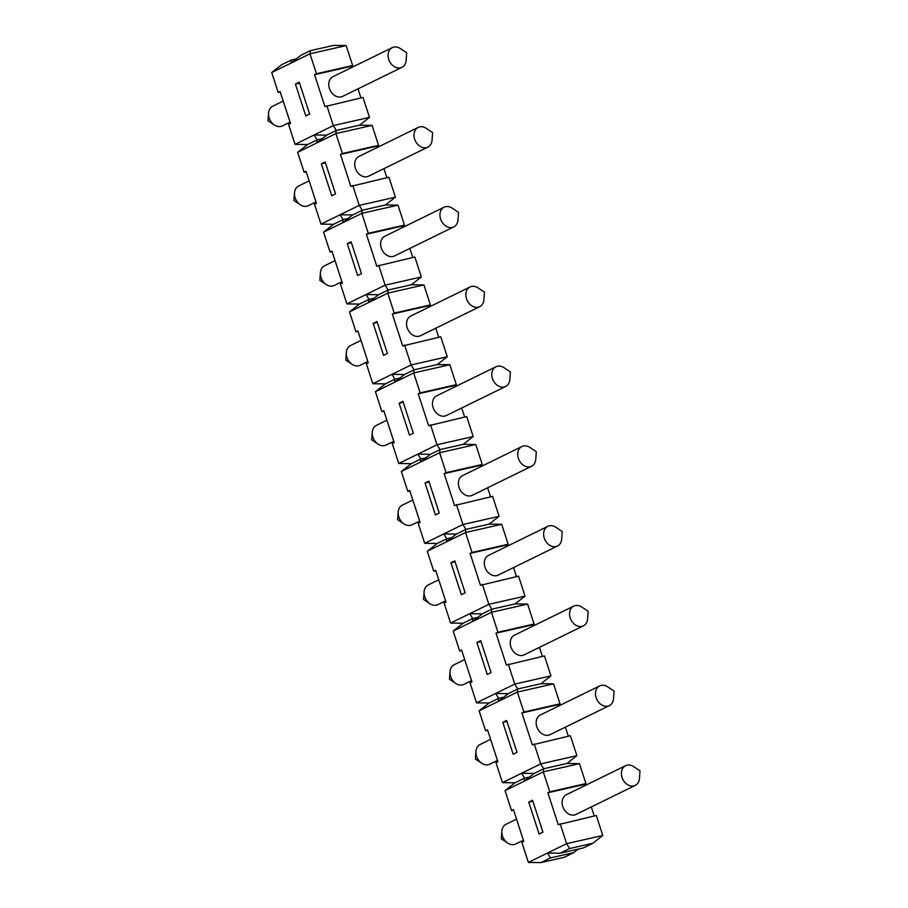 <?xml version="1.0" encoding="UTF-8"?>
<svg xmlns="http://www.w3.org/2000/svg" width="908" height="908" viewBox="0 0 908 908"><rect width="100%" height="100%" fill="white"/><g stroke="black" fill="none" stroke-linecap="round" stroke-linejoin="round"><path stroke-width="1.36" d="M428.916 307.131L428.497 305.814L430.403 304.884L423.923 284.93L411.381 284.76L388.136 290.038L387.75 293.148L368.625 302.523L378.568 294.725L366.038 294.544L369.011 299.413L368.625 302.523L349.501 311.898L359.443 304.101L346.901 303.919L340.421 283.977L342.339 283.035L331.965 251.119L330.058 252.061L323.577 232.119L333.52 224.31L320.978 224.14L314.497 204.186L316.415 203.256L306.041 171.34L304.135 172.27L297.654 152.328L307.596 144.531L295.055 144.349L288.574 124.407L290.492 123.465L280.118 91.549L278.211 92.491L271.73 72.538L281.673 64.74L291.23 60.053L290.855 63.174L271.73 72.538M387.387 353.45L377.024 321.534L373.199 323.407L383.562 355.323L387.387 353.45M346.901 303.919L385.162 285.169L388.136 290.038L378.568 294.725M573.89 623.717A10.975 8.524 63.9 0 0 583.413 625.828A10.975 8.524 63.9 0 0 587.601 618.893L588.146 611.288L581.801 607.055A10.975 8.524 63.9 0 0 573.754 606.113A10.975 8.524 63.9 0 0 573.89 623.717M583.413 625.828L524.12 654.884A10.975 8.524 -116.1 0 1 511.635 648.777A10.975 8.524 -116.1 0 1 514.461 635.169L573.754 606.113M633.659 766.624A10.975 8.524 63.9 0 0 625.601 765.682A10.975 8.524 63.9 0 0 625.737 783.286A10.975 8.524 63.9 0 0 635.271 785.397A10.975 8.524 63.9 0 0 639.448 778.462L640.004 770.858L633.659 766.624M635.271 785.397L575.967 814.453A10.975 8.524 -116.1 0 1 563.482 808.347A10.975 8.524 -116.1 0 1 566.308 794.738L625.601 765.682M607.724 686.845A10.975 8.524 63.9 0 0 599.677 685.903A10.975 8.524 63.9 0 0 599.813 703.507A10.975 8.524 63.9 0 0 609.336 705.618A10.975 8.524 63.9 0 0 613.524 698.672L614.08 691.067L607.724 686.845M609.336 705.618L550.044 734.674A10.975 8.524 -116.1 0 1 537.559 728.568A10.975 8.524 -116.1 0 1 540.385 714.959L599.677 685.903M555.878 527.264A10.975 8.524 63.9 0 0 547.83 526.322A10.975 8.524 63.9 0 0 547.967 543.937A10.975 8.524 63.9 0 0 557.489 546.037A10.975 8.524 63.9 0 0 561.677 539.102L562.222 531.498L555.878 527.264M557.489 546.037L498.197 575.105A10.975 8.524 -116.1 0 1 485.712 568.987A10.975 8.524 -116.1 0 1 488.538 555.39L547.83 526.322M529.954 447.485A10.975 8.524 63.9 0 0 521.907 446.543A10.975 8.524 63.9 0 0 522.043 464.147A10.975 8.524 63.9 0 0 531.566 466.258A10.975 8.524 63.9 0 0 535.754 459.312L536.299 451.707L529.954 447.485M531.566 466.258L472.274 495.314A10.975 8.524 -116.1 0 1 459.789 489.208A10.975 8.524 -116.1 0 1 462.615 475.599L521.907 446.543M504.031 367.695A10.975 8.524 63.9 0 0 495.984 366.753A10.975 8.524 63.9 0 0 496.12 384.368A10.975 8.524 63.9 0 0 505.642 386.468A10.975 8.524 63.9 0 0 509.831 379.533L510.375 371.928L504.031 367.695M505.642 386.468L446.35 415.524A10.975 8.524 -116.1 0 1 433.865 409.417A10.975 8.524 -116.1 0 1 436.691 395.809L495.984 366.753M478.107 287.915A10.975 8.524 63.9 0 0 470.06 286.973A10.975 8.524 63.9 0 0 470.196 304.577A10.975 8.524 63.9 0 0 479.719 306.688A10.975 8.524 63.9 0 0 483.907 299.742L484.452 292.138L478.107 287.915M479.719 306.688L420.427 335.744A10.975 8.524 -116.1 0 1 407.942 329.638A10.975 8.524 -116.1 0 1 410.756 316.029L470.06 286.973M452.184 208.125A10.975 8.524 63.9 0 0 444.137 207.183A10.975 8.524 63.9 0 0 444.273 224.787A10.975 8.524 63.9 0 0 453.796 226.898A10.975 8.524 63.9 0 0 457.984 219.963L458.529 212.358L452.184 208.125M453.796 226.898L394.503 255.954A10.975 8.524 -116.1 0 1 382.018 249.848A10.975 8.524 -116.1 0 1 384.833 236.239L444.137 207.183M426.261 128.346A10.975 8.524 63.9 0 0 418.213 127.404A10.975 8.524 63.9 0 0 418.35 145.008A10.975 8.524 63.9 0 0 427.872 147.119A10.975 8.524 63.9 0 0 432.06 140.173L432.605 132.568L426.261 128.346M427.872 147.119L368.58 176.175A10.975 8.524 -116.1 0 1 356.095 170.057A10.975 8.524 -116.1 0 1 358.91 156.46L418.213 127.404M400.337 48.555A10.975 8.524 63.9 0 0 392.29 47.613A10.975 8.524 63.9 0 0 392.426 65.217A10.975 8.524 63.9 0 0 401.949 67.328A10.975 8.524 63.9 0 0 406.137 60.393L406.682 52.778L400.337 48.555M401.949 67.328L342.656 96.384A10.975 8.524 -116.1 0 1 330.171 90.278A10.975 8.524 -116.1 0 1 332.986 76.669L392.29 47.613M523.383 840.229L515.71 843.986A10.975 8.524 -116.1 0 1 514.246 844.497A10.975 8.524 -116.1 0 1 507.663 843.044A10.975 8.524 -116.1 0 1 502.487 836.03A10.975 8.524 -116.1 0 1 501.863 831.206A10.975 8.524 -116.1 0 1 506.051 824.271L516.527 819.141M497.459 760.439L489.787 764.195A10.975 8.524 -116.1 0 1 488.322 764.718A10.975 8.524 -116.1 0 1 481.739 763.253A10.975 8.524 -116.1 0 1 476.564 756.25A10.975 8.524 -116.1 0 1 475.94 751.427A10.975 8.524 -116.1 0 1 480.128 744.481L490.604 739.35M445.612 600.869L437.94 604.626A10.975 8.524 -116.1 0 1 436.476 605.137A10.975 8.524 -116.1 0 1 429.893 603.684A10.975 8.524 -116.1 0 1 424.717 596.681A10.975 8.524 -116.1 0 1 424.093 591.846A10.975 8.524 -116.1 0 1 428.281 584.911L438.757 579.781M419.689 521.079L412.016 524.835A10.975 8.524 -116.1 0 1 410.552 525.357A10.975 8.524 -116.1 0 1 403.969 523.893A10.975 8.524 -116.1 0 1 398.794 516.89A10.975 8.524 -116.1 0 1 398.169 512.067A10.975 8.524 -116.1 0 1 402.358 505.12L412.834 499.99M393.754 441.299L386.093 445.056A10.975 8.524 -116.1 0 1 384.629 445.567A10.975 8.524 -116.1 0 1 378.046 444.114A10.975 8.524 -116.1 0 1 372.87 437.1A10.975 8.524 -116.1 0 1 372.246 432.276A10.975 8.524 -116.1 0 1 376.434 425.341L386.91 420.211M367.831 361.509L360.17 365.266A10.975 8.524 -116.1 0 1 358.705 365.788A10.975 8.524 -116.1 0 1 352.122 364.324A10.975 8.524 -116.1 0 1 346.935 357.321A10.975 8.524 -116.1 0 1 346.323 352.497A10.975 8.524 -116.1 0 1 350.511 345.551L360.987 340.421M341.907 281.73L334.246 285.487A10.975 8.524 -116.1 0 1 332.782 285.997A10.975 8.524 -116.1 0 1 326.199 284.544A10.975 8.524 -116.1 0 1 321.012 277.53A10.975 8.524 -116.1 0 1 320.399 272.706A10.975 8.524 -116.1 0 1 324.587 265.772L335.063 260.63M315.984 201.939L308.323 205.696A10.975 8.524 -116.1 0 1 306.859 206.218A10.975 8.524 -116.1 0 1 300.276 204.754A10.975 8.524 -116.1 0 1 295.089 197.751A10.975 8.524 -116.1 0 1 294.476 192.927A10.975 8.524 -116.1 0 1 298.664 185.981L309.14 180.851M290.061 122.16L282.399 125.917A10.975 8.524 -116.1 0 1 280.935 126.428A10.975 8.524 -116.1 0 1 274.341 124.975A10.975 8.524 -116.1 0 1 269.165 117.961A10.975 8.524 -116.1 0 1 268.552 113.137A10.975 8.524 -116.1 0 1 272.729 106.202L283.205 101.06M471.536 680.66L463.863 684.416A10.975 8.524 -116.1 0 1 462.399 684.927A10.975 8.524 -116.1 0 1 455.816 683.474A10.975 8.524 -116.1 0 1 450.64 676.46A10.975 8.524 -116.1 0 1 450.016 671.636A10.975 8.524 -116.1 0 1 454.204 664.701L464.68 659.56M374.062 298.267L369.011 299.413L359.443 304.101M377.319 322.476L373.199 323.407M372.825 383.709L391.961 374.334L394.935 379.204L385.367 383.891L372.825 383.709L366.344 363.756L368.262 362.825L357.888 330.909L355.981 331.851L349.501 311.898M399.985 378.046L394.935 379.204L394.549 382.313L375.424 391.689L385.367 383.891M358.047 331.375L355.981 331.851M391.961 374.334L411.086 364.959L414.059 369.828L404.491 374.516L391.961 374.334M404.605 345.017L411.086 364.959L447.258 356.742L440.777 336.8L402.698 345.948L392.324 314.032L394.231 313.101L387.75 293.148L423.923 284.93M435.772 328.219L438.712 337.265M296.292 58.907L291.23 60.053M299.254 82.174L295.418 84.058L305.792 115.963L309.617 114.09L299.254 82.174M299.549 83.116L295.418 84.058M295.055 144.349L314.191 134.974L317.164 139.843L307.596 144.531M322.215 138.697L317.164 139.843L316.779 142.953L297.654 152.328M280.277 92.026L278.211 92.491M314.191 134.974L333.315 125.599L336.289 130.468L326.721 135.156L314.191 134.974M326.835 105.657L333.315 125.599L369.488 117.382L363.007 97.44L324.916 106.599L314.554 74.683L316.461 73.741L309.98 53.799L290.855 63.174L300.798 55.365L310.366 50.678L309.98 53.799L346.152 45.582L352.633 65.524L350.715 66.466L351.146 67.771M358.002 88.859L360.941 97.905M325.178 161.964L321.353 163.837L331.715 195.753L335.54 193.881L325.178 161.964M325.473 162.895L321.353 163.837M320.978 224.14L340.114 214.765L343.088 219.623L333.52 224.31M348.139 218.476L343.088 219.623L342.702 222.744L323.577 232.119M306.2 171.805L304.135 172.27M340.114 214.765L359.239 205.39L362.213 210.259L352.644 214.946L340.114 214.765M352.758 185.448L359.239 205.39L395.411 197.172L388.93 177.23L350.84 186.378L340.477 154.462L342.384 153.531L335.903 133.578L316.779 142.953L326.721 135.156M372.076 125.361L359.534 125.191L336.289 130.468L335.903 133.578L372.076 125.361L378.557 145.314L376.638 146.245L377.07 147.561M383.925 168.65L386.865 177.696M351.101 241.755L347.276 243.628L357.639 275.544L361.463 273.66L351.101 241.755M351.396 242.686L347.276 243.628M332.124 251.595L330.058 252.061M378.681 265.227L385.162 285.169L421.335 276.963L414.854 257.009L376.775 266.169L366.401 234.253L368.308 233.311L361.827 213.369L342.702 222.744L352.644 214.946M397.999 205.151L385.457 204.97L362.213 210.259L361.827 213.369L397.999 205.151L404.48 225.093L402.562 226.035L402.993 227.341M409.849 248.44L412.788 257.475M402.948 401.325L399.123 403.197L409.485 435.114L413.31 433.241L402.948 401.325M403.254 402.255L399.123 403.197M398.748 463.489L417.884 454.125L420.858 458.983L411.29 463.67L398.748 463.489L392.267 443.547L394.185 442.605L383.812 410.7L381.905 411.63L375.424 391.689M425.909 457.836L420.858 458.983L420.472 462.093L401.347 471.468L411.29 463.67M383.971 411.165L381.905 411.63M417.884 454.125L437.009 444.75L439.983 449.608L430.415 454.295L417.884 454.125M430.528 424.796L437.009 444.75L473.181 436.532L466.701 416.579L428.621 425.739L418.248 393.822L420.166 392.88L413.685 372.938L394.549 382.313L404.491 374.516M449.846 364.721L437.316 364.539L414.059 369.828L413.685 372.938L449.846 364.721L456.327 384.663L454.42 385.605L454.84 386.921M461.695 408.01L464.635 417.056M428.871 481.104L425.046 482.977L435.409 514.893L439.234 513.02L428.871 481.104M429.178 482.046L425.046 482.977M424.683 543.279L443.808 533.904L446.781 538.773L437.213 543.461L424.683 543.279L418.202 523.337L420.109 522.395L409.735 490.479L407.828 491.421L401.347 471.468M451.832 537.627L446.781 538.773L446.396 541.883L427.271 551.258L437.213 543.461M409.894 490.944L407.828 491.421M443.808 533.904L462.932 524.529L465.906 529.398L456.338 534.086L443.808 533.904M456.452 504.587L462.932 524.529L499.105 516.312L492.624 496.37L454.545 505.518L444.171 473.613L446.089 472.671L439.608 452.729L420.472 462.093L430.415 454.295M475.769 444.511L463.239 444.33L439.983 449.608L439.608 452.729L475.769 444.511L482.25 464.453L480.343 465.395L480.763 466.701M487.619 487.789L490.558 496.835M454.794 560.894L450.97 562.767L461.332 594.683L465.157 592.81L454.794 560.894M455.101 561.825L450.97 562.767M450.606 623.07L469.731 613.695L472.705 618.552L463.137 623.24L450.606 623.07L444.125 603.116L446.032 602.186L435.658 570.269L433.752 571.2L427.271 551.258M477.756 617.406L472.705 618.552L472.319 621.674L453.194 631.037L463.137 623.24M435.817 570.735L433.752 571.2M469.731 613.695L488.856 604.319L491.83 609.177L482.261 613.865L469.731 613.695M482.375 584.366L488.856 604.319L525.028 596.102L518.547 576.149L480.468 585.308L470.094 553.392L472.012 552.461L465.532 532.508L446.396 541.883L456.338 534.086M501.693 524.291L489.162 524.109L465.906 529.398L465.532 532.508L501.693 524.291L508.174 544.244L506.267 545.175L506.687 546.491M513.542 567.579L516.482 576.625M480.718 640.673L476.893 642.558L487.256 674.462L491.08 672.59L480.718 640.673M481.024 641.615L476.893 642.558M476.53 702.849L495.654 693.474L498.628 698.343L489.06 703.03L476.53 702.849L470.049 682.907L471.956 681.965L461.593 650.049L459.675 650.991L453.194 631.037M503.679 697.196L498.628 698.343L498.242 701.453L479.118 710.828L489.06 703.03M461.741 650.525L459.675 650.991M495.654 693.474L514.779 684.099L517.753 688.968L508.196 693.655L495.654 693.474M508.298 664.157L514.779 684.099L550.952 675.881L544.471 655.939L506.392 665.099L496.018 633.182L497.936 632.24L491.455 612.298L472.319 621.674L482.261 613.865M527.616 604.081L515.086 603.899L491.83 609.177L491.455 612.298L527.616 604.081L534.097 624.023L532.19 624.965L532.61 626.27M539.466 647.37L542.405 656.405M506.641 720.464L502.816 722.337L513.179 754.253L517.015 752.38L506.641 720.464M506.948 721.406L502.816 722.337M502.453 782.639L521.578 773.264L524.552 778.122L514.984 782.81L502.453 782.639L495.972 762.686L497.879 761.755L487.517 729.839L485.598 730.77L479.118 710.828M529.602 776.976L524.552 778.122L524.166 781.243L505.041 790.618L514.984 782.81M487.664 730.304L485.598 730.77M521.578 773.264L540.703 763.889L543.676 768.758L534.12 773.446L521.578 773.264M534.222 743.947L540.703 763.889L576.875 755.672L570.394 735.73L532.315 744.878L521.941 712.962L523.859 712.031L517.378 692.078L498.242 701.453L508.196 693.655M553.539 683.86L541.009 683.69L517.753 688.968L517.378 692.078L553.539 683.86L560.02 703.813L558.114 704.744L558.534 706.061M565.389 727.149L568.329 736.195M532.565 800.254L528.74 802.127L539.114 834.043L542.939 832.159L532.565 800.254M532.871 801.185L528.74 802.127M528.377 862.418L547.501 853.043L550.475 857.912L540.907 862.6L528.377 862.418L521.896 842.476L523.803 841.534L513.44 809.618L511.522 810.56L505.041 790.618M540.907 862.6L564.163 857.322L573.72 852.635L550.475 857.912M573.72 852.635L578.237 849.094M513.587 810.095L511.522 810.56M547.501 853.043L566.626 843.68L569.6 848.537L560.043 853.225L547.501 853.043M560.145 823.726L566.626 843.68L602.798 835.462L596.318 815.509L558.238 824.668L547.865 792.752L549.783 791.81L543.302 771.868L524.166 781.243L534.12 773.446M579.463 763.651L566.933 763.469L543.676 768.758L543.302 771.868L579.463 763.651L585.944 783.593L584.037 784.535L584.457 785.84M591.312 806.94L594.252 815.974M430.403 304.884L394.231 313.101M428.497 305.814L392.324 314.032M437.316 364.539L447.258 356.742M346.152 45.582L333.611 45.4L310.366 50.678M352.633 65.524L316.461 73.741M350.715 66.466L314.554 74.683M359.534 125.191L369.488 117.382M378.557 145.314L342.384 153.531M376.638 146.245L340.477 154.462M385.457 204.97L395.411 197.172M404.48 225.093L368.308 233.311M402.562 226.035L366.401 234.253M411.381 284.76L421.335 276.963M456.327 384.663L420.166 392.88M454.42 385.605L418.248 393.822M463.239 444.33L473.181 436.532M482.25 464.453L446.089 472.671M480.343 465.395L444.171 473.613M489.162 524.109L499.105 516.312M508.174 544.244L472.012 552.461M506.267 545.175L470.094 553.392M515.086 603.899L525.028 596.102M534.097 624.023L497.936 632.24M532.19 624.965L496.018 633.182M541.009 683.69L550.952 675.881M560.02 703.813L523.859 712.031M558.114 704.744L521.941 712.962M566.933 763.469L576.875 755.672M585.944 783.593L549.783 791.81M584.037 784.535L547.865 792.752M560.043 853.225L583.288 847.947L592.856 843.26L569.6 848.537M592.856 843.26L602.798 835.462M501.863 831.206L501.318 838.81L507.663 843.044M475.94 751.427L475.395 759.031L481.739 763.253M424.093 591.846L423.548 599.462L429.893 603.684M398.169 512.067L397.625 519.671L403.969 523.893M372.246 432.276L371.701 439.881L378.046 444.114M346.323 352.497L345.778 360.101L352.122 364.324M320.399 272.706L319.854 280.311L326.199 284.544M294.476 192.927L293.92 200.532L300.276 204.754M268.552 113.137L267.996 120.741L274.341 124.975M450.016 671.636L449.471 679.241L455.816 683.474"/></g></svg>
